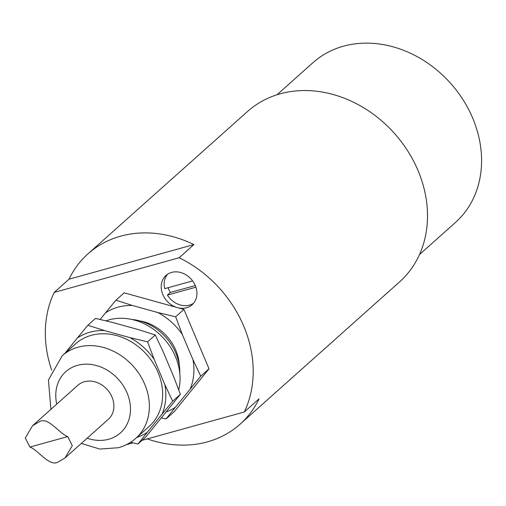 <?xml version="1.0" encoding="UTF-8"?>
<svg xmlns="http://www.w3.org/2000/svg" width="506" height="506" viewBox="0 0 506 506"><rect width="100%" height="100%" fill="white"/><g stroke="black" fill="none" stroke-linecap="round" stroke-linejoin="round"><path stroke-width="0.76" d="M179.143 257.756L54.224 292.398L68.999 279.217A114.185 94.995 48.3 0 1 88.012 253.816A114.185 94.995 48.3 0 1 193.918 244.575L179.143 257.756A114.185 94.995 48.3 0 1 244.297 411.998L259.072 398.817A114.185 94.995 48.3 0 1 240.053 424.218A114.185 94.995 48.3 0 1 207.473 441.846A114.185 94.995 48.3 0 1 147.246 438.911M51.663 370.082A114.185 94.995 48.3 0 1 54.224 292.398M126.348 444.704L133.034 442.851M142.085 440.34L244.297 411.998M175.437 407.185L200.743 376.173L192.944 359.639L182.28 334.39L175.664 316.8L157.904 312.563L132.49 305.504L115.912 300.21L124.185 292.829L176.366 307.319A19.626 16.325 48.3 0 1 162.192 292.86A19.626 16.325 48.3 0 1 166 275.441A19.626 16.325 48.3 0 1 171.597 272.411A19.626 16.325 48.3 0 1 193.545 282.253A19.626 16.325 48.3 0 1 192.128 304.732A19.626 16.325 48.3 0 1 178.473 307.907L183.937 309.419L209.016 368.792L174.336 411.568L166.063 418.949L175.437 407.185A58.791 48.911 48.3 0 1 166.297 411.903M88.012 253.816L247.56 111.459A114.185 94.995 48.3 0 1 394.465 133.42A114.185 94.995 48.3 0 1 399.601 281.867L240.053 424.218M68.999 279.217L193.918 244.575M192.628 280.919L164.703 288.66A19.626 16.325 48.3 0 1 167.575 274.233M193.513 303.303A19.626 16.325 48.3 0 1 167.416 295.087L170.37 292.455A19.626 16.325 48.3 0 1 168.137 287.712M419.518 254.531L455.419 222.501A107.051 89.062 -131.7 0 0 472.68 118.075A107.051 89.062 -131.7 0 0 312.885 62.744L276.984 94.78M176.366 307.319L178.473 307.907M192.944 359.639A58.791 48.911 48.3 0 1 190.186 388.994M157.904 312.563A58.791 48.911 48.3 0 1 182.28 334.39M115.912 300.21L105.356 313.031A58.791 48.911 48.3 0 1 132.49 305.504M105.356 313.031L100.144 319.463M139.371 320.798A42.82 35.622 48.3 0 1 179.339 365.585M161.446 417.886L166.063 418.949M209.016 368.792L200.743 376.173M183.937 309.419L175.664 316.8M131.813 319.463A48.171 40.075 48.3 0 1 179.801 373.251M106.02 320.848A54.952 45.717 48.3 0 1 160.377 334.985A54.952 45.717 48.3 0 1 178.726 389.905M87.842 325.257L77.285 338.078A58.791 48.911 48.3 0 1 104.419 330.551L87.842 325.257L95.52 318.4L113.287 322.645L138.695 329.697L155.279 334.991L163.071 351.525L173.741 376.774L180.351 394.364L145.677 437.14L137.999 443.99L147.373 432.225A58.791 48.911 48.3 0 1 136.778 437.456M130.605 442.282L137.999 443.99M162.116 414.034L172.672 401.214L164.874 384.68A58.791 48.911 48.3 0 1 162.116 414.034L147.373 432.225M147.594 341.847L129.833 337.603A58.791 48.911 48.3 0 1 154.21 359.437L147.594 341.847L155.279 334.991M164.874 384.68L154.21 359.437M129.833 337.603L104.419 330.551M77.285 338.078L64.926 353.315M62.213 355.743L75.508 343.878A55.306 46.014 48.3 0 1 146.664 354.516A55.306 46.014 48.3 0 1 149.15 426.419L135.855 438.285A55.306 46.014 -131.7 0 0 133.369 366.382A55.306 46.014 -131.7 0 0 62.213 355.743L48.431 380L50.91 409.341M180.351 394.364L172.672 401.214M32.555 425.723L77.918 385.243A22.84 19 48.3 0 1 107.297 389.639A22.84 19 48.3 0 1 108.328 419.329L65.053 457.936L72.307 445.653L67.69 436.589C59.341 433.579 48.93 417.469 40.113 421.264L32.555 425.723L25.3 438L29.917 447.064C38.266 450.081 48.677 466.19 57.488 462.395L65.053 457.936M195.898 287.193L167.416 295.087M170.37 292.455L195.278 285.548M56.754 404.13A41.037 34.142 48.3 0 1 82.187 364.409A41.037 34.142 48.3 0 1 128.024 395.369A41.037 34.142 48.3 0 1 108.733 439.24A41.037 34.142 48.3 0 1 87.165 438.209M67.69 436.589L29.917 447.064M135.855 438.285C130.82 442.744 125.02 445.894 118.455 447.721L99.815 449.062L81.314 443.427"/></g></svg>
